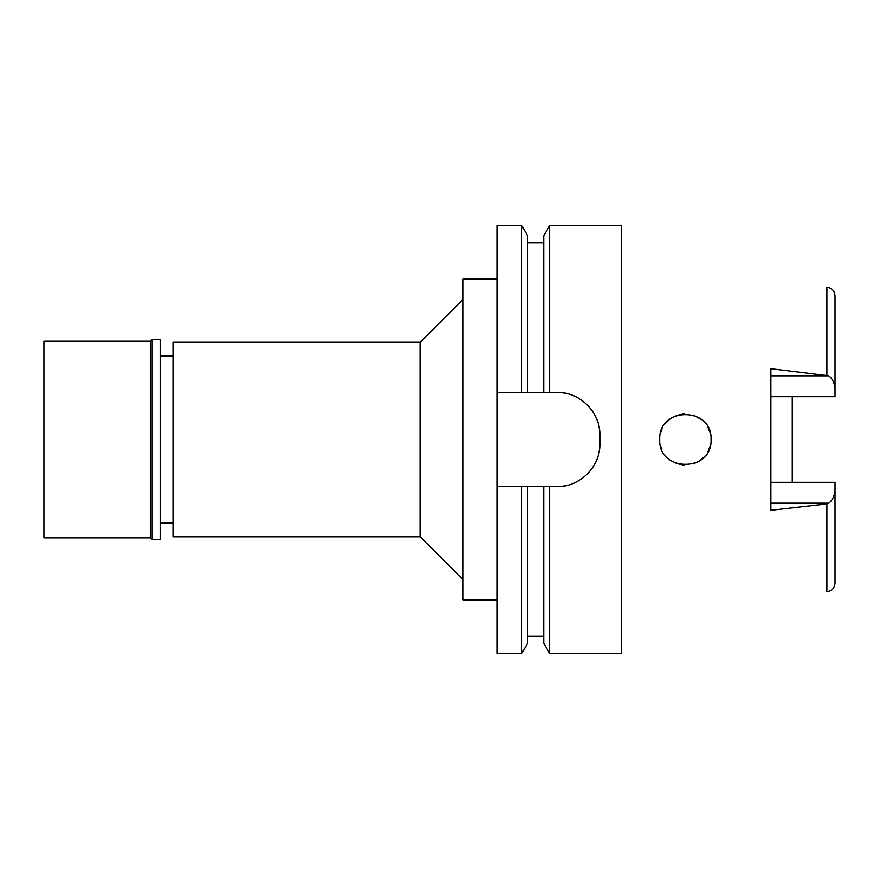 <?xml version="1.0" encoding="UTF-8"?>
<svg xmlns="http://www.w3.org/2000/svg" width="879" height="879" viewBox="0 0 879 879"><rect width="100%" height="100%" fill="white"/><g stroke="black" fill="none" stroke-linecap="round" stroke-linejoin="round"><path stroke-width="1.32" d="M770.905 396.693L835.05 396.693L835.05 387.881C834.237 382.431 832.16 378.409 828.831 375.827L770.905 368.719L770.905 510.281L826.919 503.92L826.919 591.71C831.853 591.062 834.556 588.216 835.05 583.173L835.05 482.307L770.905 482.307M792.287 482.307L792.287 396.693M835.05 387.881L835.05 295.827C834.556 290.784 831.853 287.938 826.919 287.29L826.919 375.08M659.722 439.5C657.997 472.353 712.638 472.792 711.045 439.5C712.539 406.34 658.217 406.428 659.722 439.5M710.254 433.204L707.947 427.282M701.508 419.547L693.179 415.053M684.389 413.866L676.182 415.547L684.301 413.866M669.996 418.964L665.348 423.469L670.018 418.953M662.096 428.732L660.404 433.644L662.096 428.743M661.854 449.718L660.437 445.488L661.854 449.718M684.093 465.123L676.083 463.409L683.983 465.123M693.311 463.903L699.19 461.123M699.695 460.794L704.222 456.915M707.98 451.652L710.265 445.752M693.322 415.097L700.64 418.876M707.98 427.348L710.265 433.248M710.254 445.796L707.947 451.718M704.145 457.003L699.585 460.871M698.97 461.266L693.168 463.947M173.097 356.116L160.264 356.116M173.097 522.884L160.264 522.884M173.097 342.217L173.097 536.783L420.261 536.783L420.261 342.217L173.097 342.217M463.024 299.453L420.261 342.217M463.024 579.547L420.261 536.783M497.228 279.137L463.024 279.137L463.024 599.863L497.228 599.863M497.228 392.463L527.697 392.463L521.829 392.463L521.829 225.694L497.228 225.694L497.228 653.306L521.829 653.306L521.829 486.537L527.697 486.537L497.228 486.537M521.829 225.694L527.697 235.858L527.697 392.463L549.606 392.463L543.727 392.463L543.727 235.858L549.606 225.694L621.244 225.694L621.244 653.306L549.606 653.306L549.606 486.537L543.727 486.537L557.099 486.537C579.613 487.241 600.511 466.738 599.863 443.774A42.763 42.763 0 0 1 598.786 453.3M521.829 653.306L527.697 643.142L527.697 486.537L543.727 486.537L543.727 643.142L549.606 653.306M598.808 425.81A42.763 42.763 0 0 1 599.863 435.226C600.566 412.614 579.909 391.781 557.099 392.463A42.763 42.763 0 0 1 566.57 393.528M575.668 396.704A42.763 42.763 0 0 1 583.81 401.835M590.567 408.614A42.763 42.763 0 0 1 595.654 416.745M595.577 462.409A42.763 42.763 0 0 1 590.435 470.551M583.656 477.297A42.763 42.763 0 0 1 575.536 482.362M566.483 485.494A42.763 42.763 0 0 1 557.099 486.537M557.099 392.463L549.606 392.463L549.606 225.694M599.863 435.226L599.863 443.774M826.919 503.92L828.831 503.173C832.16 500.58 834.237 496.569 835.05 491.119M43.95 341.151L43.95 537.849L150.43 537.849L150.43 341.151L43.95 341.151M151.924 339.646L151.924 539.354L160.264 539.354L160.264 339.646L151.924 339.646L150.43 341.151M151.924 539.354L150.43 537.849M770.905 375.827L828.831 375.827M828.831 503.173L770.905 503.173M527.697 636.209L543.727 636.209M527.697 242.791L543.727 242.791"/></g></svg>
